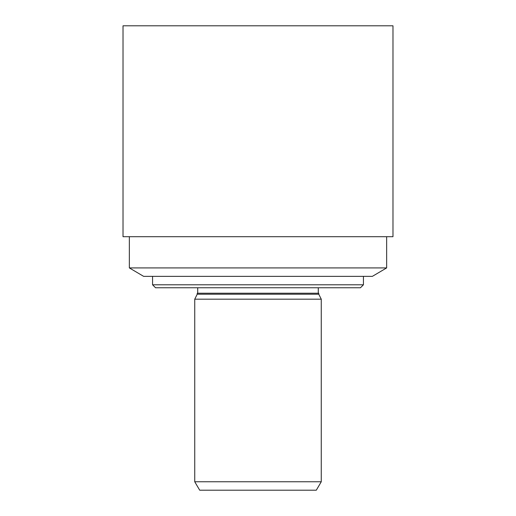 <?xml version="1.0" encoding="UTF-8"?>
<svg xmlns="http://www.w3.org/2000/svg" width="516" height="516" viewBox="0 0 516 516"><rect width="100%" height="100%" fill="white"/><g stroke="black" fill="none" stroke-linecap="round" stroke-linejoin="round"><path stroke-width="0.77" d="M363.432 284.793L152.568 284.793L155.542 287.767L360.458 287.767L363.432 284.793L363.432 276.357M152.568 284.793L152.568 276.357M386.652 267.92L129.348 267.92L143.635 276.357L372.365 276.357L386.652 267.92L386.652 236.702M129.348 267.92L129.348 236.702M123.021 236.702L392.979 236.702L392.979 25.8L123.021 25.8L123.021 236.702M194.738 481.763L199.705 490.2L316.295 490.2L321.262 481.763L321.262 299.183L194.738 299.183L194.738 481.763L321.262 481.763M194.738 299.183L197.222 294.217L318.778 294.217L321.262 299.183M197.222 294.217L197.222 293.23L318.778 293.23L318.778 294.217M197.718 293.23L197.718 287.767M318.282 293.23L318.282 287.767"/></g></svg>
